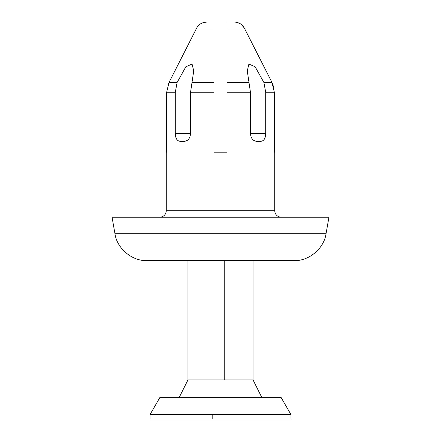 <?xml version="1.0" encoding="UTF-8"?>
<svg xmlns="http://www.w3.org/2000/svg" width="441" height="441" viewBox="0 0 441 441"><rect width="100%" height="100%" fill="white"/><g stroke="black" fill="none" stroke-linecap="round" stroke-linejoin="round"><path stroke-width="0.66" d="M212.182 414.612L290.988 414.612L280.972 397.264L160.028 397.264L150.012 414.612L212.182 414.612L212.182 418.95L290.988 418.95L290.988 414.612M187.965 260.625L187.965 379.91L253.035 379.91L261.706 397.264M227.005 152.184L213.995 152.184L227.005 152.184L227.005 82.539L227.005 92.235L250.444 92.235L250.444 133.706L265.702 133.706C265.521 138.402 263.922 140.949 260.901 141.335L256.662 141.335C253.018 140.96 250.946 138.413 250.444 133.706M150.012 414.612L150.012 418.95L212.182 418.95M119.781 233.741L114.963 233.741L112.058 217.248L328.942 217.248L326.037 233.741C324.08 248.481 308.81 261.265 293.998 260.625L147.002 260.625C132.19 261.265 116.92 248.481 114.963 233.741L326.037 233.741M274.33 152.184L274.33 92.235L272.02 82.539L244.314 28.042C241.966 24.101 238.526 22.1 234 22.05L235.555 22.144M250.444 92.235L247.285 70.957L248.884 64.105L255.096 66.69L263.911 82.539L265.702 92.235L265.702 133.706M213.995 152.184L213.995 22.05L213.995 28.042L196.686 28.042L168.98 82.539L196.686 28.042C198.902 24.161 202.336 22.166 207 22.05L213.995 22.05M175.298 133.706L175.298 92.235L177.089 82.539L185.843 66.762L192.083 64.066L193.715 70.957L190.556 92.235L190.556 133.706C190.065 138.402 187.993 140.949 184.338 141.335L180.099 141.335C177.089 140.96 175.485 138.413 175.298 133.706L190.556 133.706M166.67 152.184L166.67 92.235L168.98 82.539L177.089 82.539M227.005 27.441L227.005 82.539L249 82.539M199.244 24.828L200.633 23.808M203.996 22.403L207 22.05M167.982 84.832L168.98 82.539M241.348 24.492L244.314 28.042L272.02 82.539L273.745 87.246M237.12 22.436L240.345 23.797M227.005 22.05L234 22.05L227.005 22.05M224.21 379.91L224.21 260.625M166.279 152.184L166.279 210.743L274.721 210.743L274.721 152.184M274.33 92.235L265.702 92.235M213.995 92.235L190.556 92.235M175.298 92.235L166.67 92.235M270.912 210.743L253.035 210.743M244.314 28.042L227.005 28.042M263.911 82.539L272.02 82.539M192 82.539L213.995 82.539M187.965 379.91L179.294 397.264M253.035 260.625L253.035 379.91M274.721 210.743C275.123 214.679 277.29 216.845 281.226 217.248M166.279 210.743C165.877 214.679 163.71 216.845 159.774 217.248"/></g></svg>
